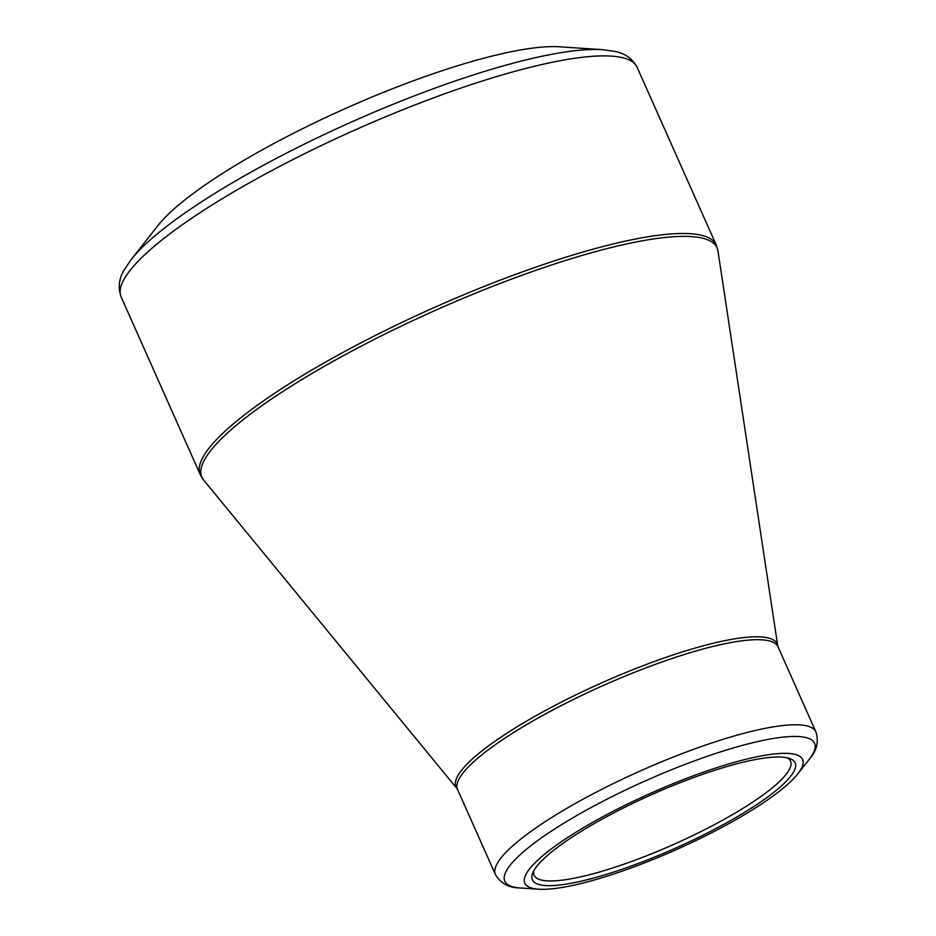 <?xml version="1.0" encoding="UTF-8"?>
<svg xmlns="http://www.w3.org/2000/svg" width="936" height="936" viewBox="0 0 936 936"><rect width="100%" height="100%" fill="white"/><g stroke="black" fill="none" stroke-linecap="round" stroke-linejoin="round"><path stroke-width="1.4" d="M234.374 166.046A235.615 47.982 -24 0 1 559.482 46.8L602.538 49.666A276.541 56.324 -24 0 0 220.966 189.622A276.541 56.324 -24 0 0 131.204 259.518L157.891 225.599A235.615 47.982 -24 0 1 234.374 166.046M578.986 830.396A152.018 30.958 -24 0 1 742.213 760.219A152.018 30.958 -24 0 1 797.811 773.85A152.018 30.958 -24 0 1 676.318 849.619A152.018 30.958 -24 0 1 538.715 889.2A152.018 30.958 -24 0 1 578.986 830.396M743.909 812.752A143.828 29.285 -24 0 1 598.361 876.74A143.828 29.285 -24 0 1 532.736 872.984A143.828 29.285 -24 0 1 651.819 794.57A143.828 29.285 -24 0 1 789.773 758.546A143.828 29.285 -24 0 1 743.909 812.752M533.848 870.691A140.318 28.571 156 0 0 534.14 875.265A140.318 28.571 156 0 0 610.6 868.62A140.318 28.571 156 0 0 740.552 809.827A140.318 28.571 156 0 0 790.522 761.12A140.318 28.571 156 0 0 787.305 757.844M121.177 297.04L200.257 474.634A282.391 57.505 -24 0 1 434.842 307.242A282.391 57.505 -24 0 1 716.204 244.916L637.135 67.322A282.391 57.505 156 0 0 355.762 129.648A282.391 57.505 156 0 0 121.177 297.04C117.866 287.621 118.895 278.542 124.277 269.802L131.204 259.518M518.567 725.903A175.804 35.802 -24 0 1 685.491 650.953A175.804 35.802 -24 0 1 777.734 645.852L717.959 250.918A281.993 57.424 156 0 0 569.989 259.096A281.993 57.424 156 0 0 302.246 379.314A281.993 57.424 156 0 0 203.545 479.946L457.037 788.638A175.804 35.802 -24 0 1 518.567 725.903M457.54 789.469L495.425 874.563A175.395 35.72 -24 0 1 557.879 813.677A175.395 35.72 -24 0 1 720.322 740.189A175.395 35.72 -24 0 1 815.899 731.882L778.015 646.788A175.395 35.72 156 0 0 682.438 655.106A175.395 35.72 156 0 0 520.006 728.594A175.395 35.72 156 0 0 457.54 789.469L457.037 788.638M797.811 773.85L809.242 759.307A169.556 34.527 156 0 0 747.244 744.108A169.556 34.527 156 0 0 565.18 822.393A169.556 34.527 156 0 0 520.264 887.971L538.715 889.2M809.242 759.307C816.742 750.976 818.965 741.838 815.899 731.882M495.425 874.563C500.783 883.514 509.067 887.983 520.264 887.971M778.015 646.788L777.734 645.852M717.959 250.918L716.204 244.916M200.257 474.634L203.545 479.946M637.135 67.322C632.35 58.558 624.909 53.247 614.823 51.398L602.538 49.666"/></g></svg>
